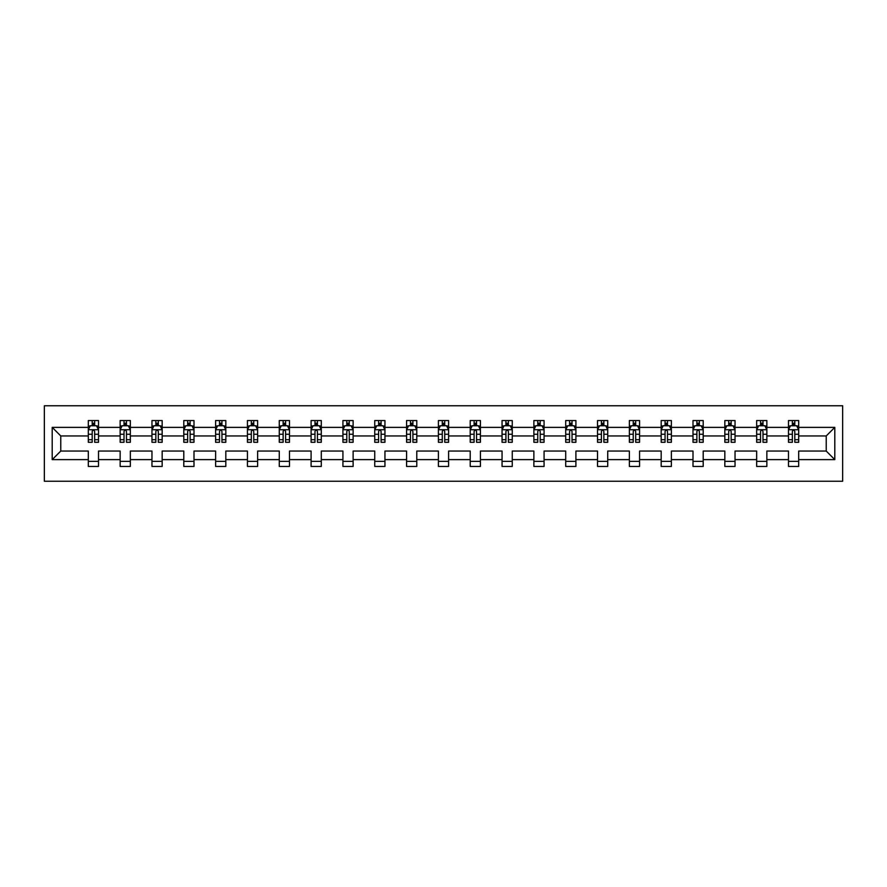 <?xml version="1.0" encoding="UTF-8"?>
<svg xmlns="http://www.w3.org/2000/svg" width="887" height="887" viewBox="0 0 887 887"><rect width="100%" height="100%" fill="white"/><g stroke="black" fill="none" stroke-linecap="round" stroke-linejoin="round"><path stroke-width="1.33" d="M44.35 481.242L842.65 481.242L842.65 405.758L44.35 405.758L44.35 481.242M798.688 459.621L798.688 451.051L826.229 451.051L834.8 459.621L798.688 459.621L798.688 466.451L788.488 466.451L788.488 459.621L766.856 459.621L766.856 466.451L756.655 466.451L756.655 459.621L735.035 459.621L735.035 466.451L724.834 466.451L724.834 459.621L703.203 459.621L703.203 466.451L693.002 466.451L693.002 459.621L671.381 459.621L671.381 466.451L661.181 466.451L661.181 459.621L639.56 459.621L639.56 466.451L629.36 466.451L629.36 459.621L607.728 459.621L607.728 466.451L597.528 466.451L597.528 459.621L575.907 459.621L575.907 466.451L565.706 466.451L565.706 459.621L544.075 459.621L544.075 466.451L533.874 466.451L533.874 459.621L512.254 459.621L512.254 466.451L502.053 466.451L502.053 459.621L480.421 459.621L480.421 466.451L470.221 466.451L470.221 459.621L448.6 459.621L448.6 466.451L438.4 466.451L438.4 459.621L416.779 459.621L416.779 466.451L406.579 466.451L406.579 459.621L384.947 459.621L384.947 466.451L374.746 466.451L374.746 459.621L353.126 459.621L353.126 466.451L342.925 466.451L342.925 459.621L321.294 459.621L321.294 466.451L311.093 466.451L311.093 459.621L289.472 459.621L289.472 466.451L279.272 466.451L279.272 459.621L257.64 459.621L257.64 466.451L247.44 466.451L247.44 459.621L225.819 459.621L225.819 466.451L215.619 466.451L215.619 459.621L193.998 459.621L193.998 466.451L183.797 466.451L183.797 459.621L162.166 459.621L162.166 466.451L151.965 466.451L151.965 459.621L130.345 459.621L130.345 466.451L120.144 466.451L120.144 459.621L98.512 459.621L98.512 466.451L88.312 466.451L88.312 459.621L52.2 459.621L52.2 427.379L88.312 427.379L88.312 420.549L98.512 420.549L98.512 427.379L120.144 427.379L120.144 420.549L130.345 420.549L130.345 427.379L151.965 427.379L151.965 420.549L162.166 420.549L162.166 427.379L183.797 427.379L183.797 420.549L193.998 420.549L193.998 427.379L215.619 427.379L215.619 420.549L225.819 420.549L225.819 427.379L247.44 427.379L247.44 420.549L257.64 420.549L257.64 427.379L279.272 427.379L279.272 420.549L289.472 420.549L289.472 427.379L311.093 427.379L311.093 420.549L321.294 420.549L321.294 427.379L342.925 427.379L342.925 420.549L353.126 420.549L353.126 427.379L374.746 427.379L374.746 420.549L384.947 420.549L384.947 427.379L406.579 427.379L406.579 420.549L416.779 420.549L416.779 427.379L438.4 427.379L438.4 420.549L448.6 420.549L448.6 427.379L470.221 427.379L470.221 420.549L480.421 420.549L480.421 427.379L502.053 427.379L502.053 420.549L512.254 420.549L512.254 427.379L533.874 427.379L533.874 420.549L544.075 420.549L544.075 427.379L565.706 427.379L565.706 420.549L575.907 420.549L575.907 427.379L597.528 427.379L597.528 420.549L607.728 420.549L607.728 427.379L629.36 427.379L629.36 420.549L639.56 420.549L639.56 427.379L661.181 427.379L661.181 420.549L671.381 420.549L671.381 427.379L693.002 427.379L693.002 420.549L703.203 420.549L703.203 427.379L724.834 427.379L724.834 420.549L735.035 420.549L735.035 427.379L756.655 427.379L756.655 420.549L766.856 420.549L766.856 427.379L788.488 427.379L788.488 420.549L798.688 420.549L798.688 427.379L834.8 427.379L834.8 459.621M788.488 427.379L788.488 435.949L766.856 435.949L766.856 427.379M766.856 459.621L766.856 451.051L788.488 451.051L788.488 459.621M756.655 427.379L756.655 435.949L735.035 435.949L735.035 427.379M735.035 459.621L735.035 451.051L756.655 451.051L756.655 459.621M724.834 427.379L724.834 435.949L703.203 435.949L703.203 427.379M703.203 459.621L703.203 451.051L724.834 451.051L724.834 459.621M693.002 427.379L693.002 435.949L671.381 435.949L671.381 427.379M671.381 459.621L671.381 451.051L693.002 451.051L693.002 459.621M661.181 427.379L661.181 435.949L639.56 435.949L639.56 427.379M639.56 459.621L639.56 451.051L661.181 451.051L661.181 459.621M629.36 427.379L629.36 435.949L607.728 435.949L607.728 427.379M607.728 459.621L607.728 451.051L629.36 451.051L629.36 459.621M597.528 427.379L597.528 435.949L575.907 435.949L575.907 427.379M575.907 459.621L575.907 451.051L597.528 451.051L597.528 459.621M565.706 427.379L565.706 435.949L544.075 435.949L544.075 427.379M544.075 459.621L544.075 451.051L565.706 451.051L565.706 459.621M533.874 427.379L533.874 435.949L512.254 435.949L512.254 427.379M512.254 459.621L512.254 451.051L533.874 451.051L533.874 459.621M502.053 427.379L502.053 435.949L480.421 435.949L480.421 427.379M480.421 459.621L480.421 451.051L502.053 451.051L502.053 459.621M470.221 427.379L470.221 435.949L448.6 435.949L448.6 427.379M448.6 459.621L448.6 451.051L470.221 451.051L470.221 459.621M438.4 427.379L438.4 435.949L416.779 435.949L416.779 427.379M416.779 459.621L416.779 451.051L438.4 451.051L438.4 459.621M406.579 427.379L406.579 435.949L384.947 435.949L384.947 427.379M384.947 459.621L384.947 451.051L406.579 451.051L406.579 459.621M374.746 427.379L374.746 435.949L353.126 435.949L353.126 427.379M353.126 459.621L353.126 451.051L374.746 451.051L374.746 459.621M342.925 427.379L342.925 435.949L321.294 435.949L321.294 427.379M321.294 459.621L321.294 451.051L342.925 451.051L342.925 459.621M311.093 427.379L311.093 435.949L289.472 435.949L289.472 427.379M289.472 459.621L289.472 451.051L311.093 451.051L311.093 459.621M279.272 427.379L279.272 435.949L257.64 435.949L257.64 427.379M257.64 459.621L257.64 451.051L279.272 451.051L279.272 459.621M247.44 427.379L247.44 435.949L225.819 435.949L225.819 427.379M225.819 459.621L225.819 451.051L247.44 451.051L247.44 459.621M215.619 427.379L215.619 435.949L193.998 435.949L193.998 427.379M193.998 459.621L193.998 451.051L215.619 451.051L215.619 459.621M183.797 427.379L183.797 435.949L162.166 435.949L162.166 427.379M162.166 459.621L162.166 451.051L183.797 451.051L183.797 459.621M151.965 427.379L151.965 435.949L130.345 435.949L130.345 427.379M130.345 459.621L130.345 451.051L151.965 451.051L151.965 459.621M120.144 427.379L120.144 435.949L98.512 435.949L98.512 427.379M98.512 459.621L98.512 451.051L120.144 451.051L120.144 459.621M88.312 427.379L88.312 435.949L60.771 435.949L60.771 451.051L88.312 451.051L88.312 459.621M52.2 427.379L60.771 435.949M826.229 451.051L826.229 435.949L798.688 435.949L798.688 427.379M792.357 425.649L794.807 425.649M760.536 425.649L762.986 425.649M728.704 425.649L731.154 425.649M696.883 425.649L699.333 425.649M665.062 425.649L667.501 425.649M633.229 425.649L635.68 425.649M601.408 425.649L603.859 425.649M569.576 425.649L572.026 425.649M537.755 425.649L540.205 425.649M505.923 425.649L508.373 425.649M474.101 425.649L476.552 425.649M442.28 425.649L444.72 425.649M410.448 425.649L412.898 425.649M378.627 425.649L381.077 425.649M346.795 425.649L349.245 425.649M314.974 425.649L317.424 425.649M283.141 425.649L285.592 425.649M251.32 425.649L253.771 425.649M219.499 425.649L221.938 425.649M187.667 425.649L190.117 425.649M155.846 425.649L158.296 425.649M124.014 425.649L126.464 425.649M92.193 425.649L94.643 425.649M88.312 461.351L98.512 461.351M120.144 461.351L130.345 461.351M151.965 461.351L162.166 461.351M183.797 461.351L193.998 461.351M215.619 461.351L225.819 461.351M247.44 461.351L257.64 461.351M279.272 461.351L289.472 461.351M311.093 461.351L321.294 461.351M342.925 461.351L353.126 461.351M374.746 461.351L384.947 461.351M406.579 461.351L416.779 461.351M438.4 461.351L448.6 461.351M470.221 461.351L480.421 461.351M502.053 461.351L512.254 461.351M533.874 461.351L544.075 461.351M565.706 461.351L575.907 461.351M597.528 461.351L607.728 461.351M629.36 461.351L639.56 461.351M661.181 461.351L671.381 461.351M693.002 461.351L703.203 461.351M724.834 461.351L735.035 461.351M756.655 461.351L766.856 461.351M788.488 461.351L798.688 461.351M60.771 451.051L52.2 459.621M834.8 427.379L826.229 435.949M94.643 423.199L92.193 423.199M90.23 425.993L88.312 425.993L88.312 420.549L92.193 420.549L92.193 425.749M88.312 439.719L88.312 442.28L92.193 442.28L92.193 439.719L88.312 439.719L88.312 435.949M98.512 435.949L98.512 442.28L94.643 442.28L94.643 431.359C93.822 429.785 93.013 429.785 92.193 431.359L92.193 439.719M96.594 425.993L98.512 425.993L98.512 420.549L94.643 420.549L94.643 425.749M98.512 429.829L96.472 425.749L90.352 425.749L88.312 429.829M126.464 423.199L124.014 423.199M122.062 425.993L120.144 425.993L120.144 420.549L124.014 420.549L124.014 425.749M120.144 439.719L120.144 442.28L124.014 442.28L124.014 439.719L120.144 439.719L120.144 435.949M130.345 435.949L130.345 442.28L126.464 442.28L126.464 431.359C125.655 429.785 124.834 429.785 124.014 431.359L124.014 439.719M128.427 425.993L130.345 425.993L130.345 420.549L126.464 420.549L126.464 425.749M130.345 429.829L128.305 425.749L122.184 425.749L120.144 429.829M158.296 423.199L155.846 423.199M153.883 425.993L151.965 425.993L151.965 420.549L155.846 420.549L155.846 425.749M151.965 439.719L151.965 442.28L155.846 442.28L155.846 439.719L151.965 439.719L151.965 435.949M162.166 435.949L162.166 442.28L158.296 442.28L158.296 431.359C157.476 429.785 156.655 429.785 155.846 431.359L155.846 439.719M160.248 425.993L162.166 425.993L162.166 420.549L158.296 420.549L158.296 425.749M162.166 429.829L160.126 425.749L154.005 425.749L151.965 429.829M190.117 423.199L187.667 423.199M185.716 425.993L183.797 425.993L183.797 420.549L187.667 420.549L187.667 425.749M183.797 439.719L183.797 442.28L187.667 442.28L187.667 439.719L183.797 439.719L183.797 435.949M193.998 435.949L193.998 442.28L190.117 442.28L190.117 431.359C189.297 429.785 188.487 429.785 187.667 431.359L187.667 439.719M192.08 425.993L193.998 425.993L193.998 420.549L190.117 420.549L190.117 425.749M193.998 429.829L191.958 425.749L185.838 425.749L183.797 429.829M221.938 423.199L219.499 423.199M217.537 425.993L215.619 425.993L215.619 420.549L219.499 420.549L219.499 425.749M215.619 439.719L215.619 442.28L219.499 442.28L219.499 439.719L215.619 439.719L215.619 435.949M225.819 435.949L225.819 442.28L221.938 442.28L221.938 431.359C221.129 429.785 220.309 429.785 219.499 431.359L219.499 439.719M223.901 425.993L225.819 425.993L225.819 420.549L221.938 420.549L221.938 425.749M225.819 429.829L223.779 425.749L217.659 425.749L215.619 429.829M253.771 423.199L251.32 423.199M249.358 425.993L247.44 425.993L247.44 420.549L251.32 420.549L251.32 425.749M247.44 439.719L247.44 442.28L251.32 442.28L251.32 439.719L247.44 439.719L247.44 435.949M257.64 435.949L257.64 442.28L253.771 442.28L253.771 431.359C252.95 429.785 252.141 429.785 251.32 431.359L251.32 439.719M255.722 425.993L257.64 425.993L257.64 420.549L253.771 420.549L253.771 425.749M257.64 429.829L255.6 425.749L249.48 425.749L247.44 429.829M285.592 423.199L283.141 423.199M281.19 425.993L279.272 425.993L279.272 420.549L283.141 420.549L283.141 425.749M279.272 439.719L279.272 442.28L283.141 442.28L283.141 439.719L279.272 439.719L279.272 435.949M289.472 435.949L289.472 442.28L285.592 442.28L285.592 431.359C284.782 429.785 283.962 429.785 283.141 431.359L283.141 439.719M287.554 425.993L289.472 425.993L289.472 420.549L285.592 420.549L285.592 425.749M289.472 429.829L287.432 425.749L281.312 425.749L279.272 429.829M317.424 423.199L314.974 423.199M313.011 425.993L311.093 425.993L311.093 420.549L314.974 420.549L314.974 425.749M311.093 439.719L311.093 442.28L314.974 442.28L314.974 439.719L311.093 439.719L311.093 435.949M321.294 435.949L321.294 442.28L317.424 442.28L317.424 431.359C316.604 429.785 315.794 429.785 314.974 431.359L314.974 439.719M319.375 425.993L321.294 425.993L321.294 420.549L317.424 420.549L317.424 425.749M321.294 429.829L319.253 425.749L313.133 425.749L311.093 429.829M349.245 423.199L346.795 423.199M344.843 425.993L342.925 425.993L342.925 420.549L346.795 420.549L346.795 425.749M342.925 439.719L342.925 442.28L346.795 442.28L346.795 439.719L342.925 439.719L342.925 435.949M353.126 435.949L353.126 442.28L349.245 442.28L349.245 431.359C348.436 429.785 347.615 429.785 346.795 431.359L346.795 439.719M351.208 425.993L353.126 425.993L353.126 420.549L349.245 420.549L349.245 425.749M353.126 429.829L351.086 425.749L344.965 425.749L342.925 429.829M381.077 423.199L378.627 423.199M376.665 425.993L374.746 425.993L374.746 420.549L378.627 420.549L378.627 425.749M374.746 439.719L374.746 442.28L378.627 442.28L378.627 439.719L374.746 439.719L374.746 435.949M384.947 435.949L384.947 442.28L381.077 442.28L381.077 431.359C380.257 429.785 379.436 429.785 378.627 431.359L378.627 439.719M383.029 425.993L384.947 425.993L384.947 420.549L381.077 420.549L381.077 425.749M384.947 429.829L382.907 425.749L376.787 425.749L374.746 429.829M412.898 423.199L410.448 423.199M408.497 425.993L406.579 425.993L406.579 420.549L410.448 420.549L410.448 425.749M406.579 439.719L406.579 442.28L410.448 442.28L410.448 439.719L406.579 439.719L406.579 435.949M416.779 435.949L416.779 442.28L412.898 442.28L412.898 431.359C412.078 429.785 411.269 429.785 410.448 431.359L410.448 439.719M414.861 425.993L416.779 425.993L416.779 420.549L412.898 420.549L412.898 425.749M416.779 429.829L414.739 425.749L408.619 425.749L406.579 429.829M444.72 423.199L442.28 423.199M440.318 425.993L438.4 425.993L438.4 420.549L442.28 420.549L442.28 425.749M438.4 439.719L438.4 442.28L442.28 442.28L442.28 439.719L438.4 439.719L438.4 435.949M448.6 435.949L448.6 442.28L444.72 442.28L444.72 431.359C443.91 429.785 443.09 429.785 442.28 431.359L442.28 439.719M446.682 425.993L448.6 425.993L448.6 420.549L444.72 420.549L444.72 425.749M448.6 429.829L446.56 425.749L440.44 425.749L438.4 429.829M476.552 423.199L474.101 423.199M472.139 425.993L470.221 425.993L470.221 420.549L474.101 420.549L474.101 425.749M470.221 439.719L470.221 442.28L474.101 442.28L474.101 439.719L470.221 439.719L470.221 435.949M480.421 435.949L480.421 442.28L476.552 442.28L476.552 431.359C475.731 429.785 474.922 429.785 474.101 431.359L474.101 439.719M478.503 425.993L480.421 425.993L480.421 420.549L476.552 420.549L476.552 425.749M480.421 429.829L478.381 425.749L472.261 425.749L470.221 429.829M508.373 423.199L505.923 423.199M503.971 425.993L502.053 425.993L502.053 420.549L505.923 420.549L505.923 425.749M502.053 439.719L502.053 442.28L505.923 442.28L505.923 439.719L502.053 439.719L502.053 435.949M512.254 435.949L512.254 442.28L508.373 442.28L508.373 431.359C507.564 429.785 506.743 429.785 505.923 431.359L505.923 439.719M510.335 425.993L512.254 425.993L512.254 420.549L508.373 420.549L508.373 425.749M512.254 429.829L510.213 425.749L504.093 425.749L502.053 429.829M540.205 423.199L537.755 423.199M535.792 425.993L533.874 425.993L533.874 420.549L537.755 420.549L537.755 425.749M533.874 439.719L533.874 442.28L537.755 442.28L537.755 439.719L533.874 439.719L533.874 435.949M544.075 435.949L544.075 442.28L540.205 442.28L540.205 431.359C539.385 429.785 538.575 429.785 537.755 431.359L537.755 439.719M542.157 425.993L544.075 425.993L544.075 420.549L540.205 420.549L540.205 425.749M544.075 429.829L542.035 425.749L535.914 425.749L533.874 429.829M572.026 423.199L569.576 423.199M567.625 425.993L565.706 425.993L565.706 420.549L569.576 420.549L569.576 425.749M565.706 439.719L565.706 442.28L569.576 442.28L569.576 439.719L565.706 439.719L565.706 435.949M575.907 435.949L575.907 442.28L572.026 442.28L572.026 431.359C571.217 429.785 570.396 429.785 569.576 431.359L569.576 439.719M573.989 425.993L575.907 425.993L575.907 420.549L572.026 420.549L572.026 425.749M575.907 429.829L573.867 425.749L567.747 425.749L565.706 429.829M603.859 423.199L601.408 423.199M599.446 425.993L597.528 425.993L597.528 420.549L601.408 420.549L601.408 425.749M597.528 439.719L597.528 442.28L601.408 442.28L601.408 439.719L597.528 439.719L597.528 435.949M607.728 435.949L607.728 442.28L603.859 442.28L603.859 431.359C603.038 429.785 602.218 429.785 601.408 431.359L601.408 439.719M605.81 425.993L607.728 425.993L607.728 420.549L603.859 420.549L603.859 425.749M607.728 429.829L605.688 425.749L599.568 425.749L597.528 429.829M635.68 423.199L633.229 423.199M631.278 425.993L629.36 425.993L629.36 420.549L633.229 420.549L633.229 425.749M629.36 439.719L629.36 442.28L633.229 442.28L633.229 439.719L629.36 439.719L629.36 435.949M639.56 435.949L639.56 442.28L635.68 442.28L635.68 431.359C634.859 429.785 634.05 429.785 633.229 431.359L633.229 439.719M637.642 425.993L639.56 425.993L639.56 420.549L635.68 420.549L635.68 425.749M639.56 429.829L637.52 425.749L631.4 425.749L629.36 429.829M667.501 423.199L665.062 423.199M663.099 425.993L661.181 425.993L661.181 420.549L665.062 420.549L665.062 425.749M661.181 439.719L661.181 442.28L665.062 442.28L665.062 439.719L661.181 439.719L661.181 435.949M671.381 435.949L671.381 442.28L667.501 442.28L667.501 431.359C666.691 429.785 665.871 429.785 665.062 431.359L665.062 439.719M669.463 425.993L671.381 425.993L671.381 420.549L667.501 420.549L667.501 425.749M671.381 429.829L669.341 425.749L663.221 425.749L661.181 429.829M699.333 423.199L696.883 423.199M694.92 425.993L693.002 425.993L693.002 420.549L696.883 420.549L696.883 425.749M693.002 439.719L693.002 442.28L696.883 442.28L696.883 439.719L693.002 439.719L693.002 435.949M703.203 435.949L703.203 442.28L699.333 442.28L699.333 431.359C698.512 429.785 697.703 429.785 696.883 431.359L696.883 439.719M701.284 425.993L703.203 425.993L703.203 420.549L699.333 420.549L699.333 425.749M703.203 429.829L701.162 425.749L695.042 425.749L693.002 429.829M731.154 423.199L728.704 423.199M726.752 425.993L724.834 425.993L724.834 420.549L728.704 420.549L728.704 425.749M724.834 439.719L724.834 442.28L728.704 442.28L728.704 439.719L724.834 439.719L724.834 435.949M735.035 435.949L735.035 442.28L731.154 442.28L731.154 431.359C730.345 429.785 729.524 429.785 728.704 431.359L728.704 439.719M733.117 425.993L735.035 425.993L735.035 420.549L731.154 420.549L731.154 425.749M735.035 429.829L732.995 425.749L726.874 425.749L724.834 429.829M762.986 423.199L760.536 423.199M758.573 425.993L756.655 425.993L756.655 420.549L760.536 420.549L760.536 425.749M756.655 439.719L756.655 442.28L760.536 442.28L760.536 439.719L756.655 439.719L756.655 435.949M766.856 435.949L766.856 442.28L762.986 442.28L762.986 431.359C762.166 429.785 761.356 429.785 760.536 431.359L760.536 439.719M764.938 425.993L766.856 425.993L766.856 420.549L762.986 420.549L762.986 425.749M766.856 429.829L764.816 425.749L758.695 425.749L756.655 429.829M794.807 423.199L792.357 423.199M790.406 425.993L788.488 425.993L788.488 420.549L792.357 420.549L792.357 425.749M788.488 439.719L788.488 442.28L792.357 442.28L792.357 439.719L788.488 439.719L788.488 435.949M798.688 435.949L798.688 442.28L794.807 442.28L794.807 431.359C793.998 429.785 793.178 429.785 792.357 431.359L792.357 439.719M796.77 425.993L798.688 425.993L798.688 420.549L794.807 420.549L794.807 425.749M798.688 429.829L796.648 425.749L790.528 425.749L788.488 429.829M98.468 429.729L88.367 429.729M98.512 439.719L94.643 439.719M92.193 434.253L88.312 434.253M98.512 434.253L94.643 434.253M94.643 424.496L92.193 424.496M130.289 429.729L120.188 429.729M130.345 439.719L126.464 439.719M124.014 434.253L120.144 434.253M130.345 434.253L126.464 434.253M126.464 424.496L124.014 424.496M162.121 429.729L152.021 429.729M162.166 439.719L158.296 439.719M155.846 434.253L151.965 434.253M162.166 434.253L158.296 434.253M158.296 424.496L155.846 424.496M193.943 429.729L183.842 429.729M193.998 439.719L190.117 439.719M187.667 434.253L183.797 434.253M193.998 434.253L190.117 434.253M190.117 424.496L187.667 424.496M225.764 429.729L215.674 429.729M225.819 439.719L221.938 439.719M219.499 434.253L215.619 434.253M225.819 434.253L221.938 434.253M221.938 424.496L219.499 424.496M257.596 429.729L247.495 429.729M257.64 439.719L253.771 439.719M251.32 434.253L247.44 434.253M257.64 434.253L253.771 434.253M253.771 424.496L251.32 424.496M289.417 429.729L279.316 429.729M289.472 439.719L285.592 439.719M283.141 434.253L279.272 434.253M289.472 434.253L285.592 434.253M285.592 424.496L283.141 424.496M321.249 429.729L311.149 429.729M321.294 439.719L317.424 439.719M314.974 434.253L311.093 434.253M321.294 434.253L317.424 434.253M317.424 424.496L314.974 424.496M353.07 429.729L342.97 429.729M353.126 439.719L349.245 439.719M346.795 434.253L342.925 434.253M353.126 434.253L349.245 434.253M349.245 424.496L346.795 424.496M384.903 429.729L374.802 429.729M384.947 439.719L381.077 439.719M378.627 434.253L374.746 434.253M384.947 434.253L381.077 434.253M381.077 424.496L378.627 424.496M416.724 429.729L406.623 429.729M416.779 439.719L412.898 439.719M410.448 434.253L406.579 434.253M416.779 434.253L412.898 434.253M412.898 424.496L410.448 424.496M448.545 429.729L438.455 429.729M448.6 439.719L444.72 439.719M442.28 434.253L438.4 434.253M448.6 434.253L444.72 434.253M444.72 424.496L442.28 424.496M480.377 429.729L470.276 429.729M480.421 439.719L476.552 439.719M474.101 434.253L470.221 434.253M480.421 434.253L476.552 434.253M476.552 424.496L474.101 424.496M512.198 429.729L502.097 429.729M512.254 439.719L508.373 439.719M505.923 434.253L502.053 434.253M512.254 434.253L508.373 434.253M508.373 424.496L505.923 424.496M544.03 429.729L533.93 429.729M544.075 439.719L540.205 439.719M537.755 434.253L533.874 434.253M544.075 434.253L540.205 434.253M540.205 424.496L537.755 424.496M575.851 429.729L565.751 429.729M575.907 439.719L572.026 439.719M569.576 434.253L565.706 434.253M575.907 434.253L572.026 434.253M572.026 424.496L569.576 424.496M607.684 429.729L597.583 429.729M607.728 439.719L603.859 439.719M601.408 434.253L597.528 434.253M607.728 434.253L603.859 434.253M603.859 424.496L601.408 424.496M639.505 429.729L629.404 429.729M639.56 439.719L635.68 439.719M633.229 434.253L629.36 434.253M639.56 434.253L635.68 434.253M635.68 424.496L633.229 424.496M671.326 429.729L661.236 429.729M671.381 439.719L667.501 439.719M665.062 434.253L661.181 434.253M671.381 434.253L667.501 434.253M667.501 424.496L665.062 424.496M703.158 429.729L693.057 429.729M703.203 439.719L699.333 439.719M696.883 434.253L693.002 434.253M703.203 434.253L699.333 434.253M699.333 424.496L696.883 424.496M734.979 429.729L724.879 429.729M735.035 439.719L731.154 439.719M728.704 434.253L724.834 434.253M735.035 434.253L731.154 434.253M731.154 424.496L728.704 424.496M766.811 429.729L756.711 429.729M766.856 439.719L762.986 439.719M760.536 434.253L756.655 434.253M766.856 434.253L762.986 434.253M762.986 424.496L760.536 424.496M798.633 429.729L788.532 429.729M798.688 439.719L794.807 439.719M792.357 434.253L788.488 434.253M798.688 434.253L794.807 434.253M794.807 424.496L792.357 424.496"/></g></svg>
